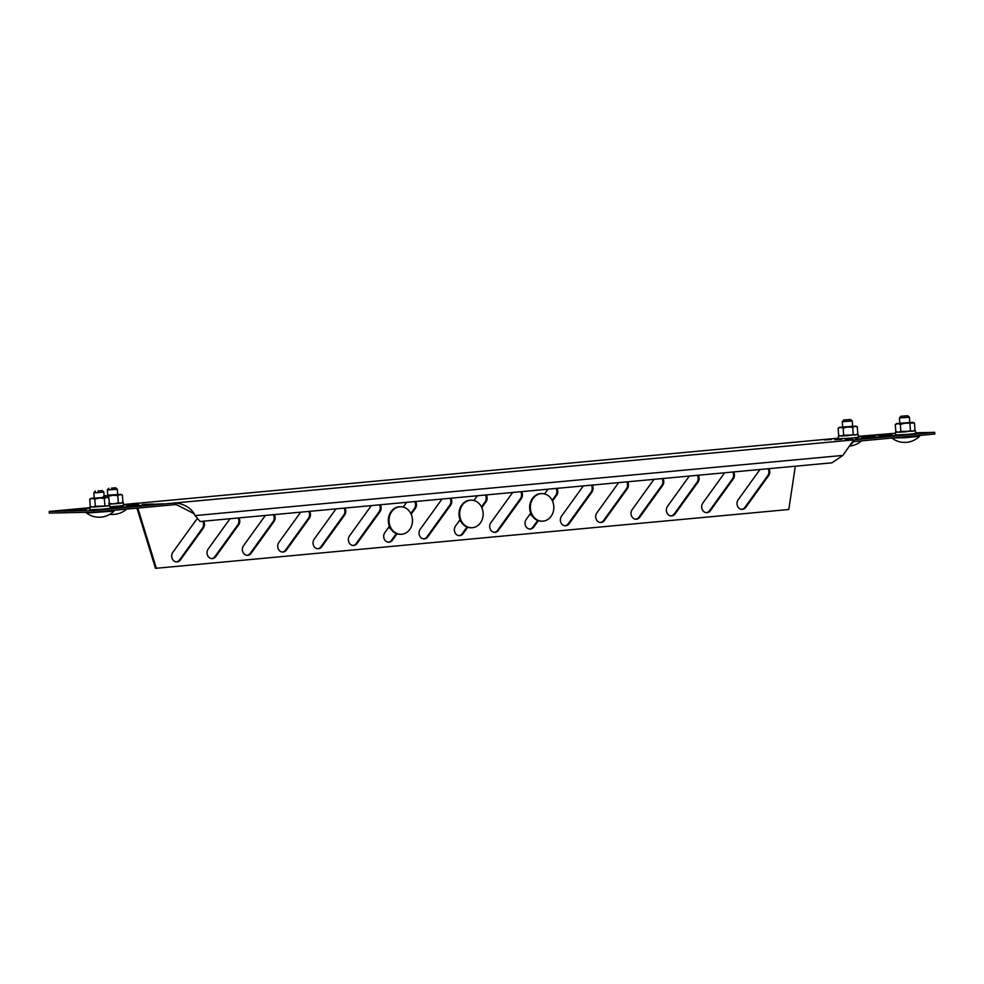 <?xml version="1.0" encoding="UTF-8"?>
<svg xmlns="http://www.w3.org/2000/svg" width="984" height="984" viewBox="0 0 984 984"><rect width="100%" height="100%" fill="white"/><g stroke="black" fill="none" stroke-linecap="round" stroke-linejoin="round"><path stroke-width="1.48" d="M197.882 518.851A5.83 4.969 88.7 0 0 195.693 520.597L172.864 552.282A5.83 4.969 88.7 0 0 172.188 558.555A5.83 4.969 88.7 0 0 176.788 561.901A5.83 4.969 88.7 0 0 180.466 559.847L203.294 528.174A5.83 4.969 88.7 0 0 204.438 523.931A5.83 4.969 88.7 0 0 203.627 521.188M176.357 561.876A5.83 4.969 88.7 0 0 179.592 559.871L202.421 528.187A5.83 4.969 88.7 0 0 203.565 523.943A5.83 4.969 88.7 0 0 202.778 521.262M229.998 518.728L208.202 548.998A5.83 4.969 88.7 0 0 207.526 555.271A5.83 4.969 88.7 0 0 212.126 558.617A5.83 4.969 88.7 0 0 215.791 556.563L238.62 524.89A5.83 4.969 88.7 0 0 239.764 520.647A5.83 4.969 88.7 0 0 238.952 517.904M211.683 558.604A5.83 4.969 88.7 0 0 214.918 556.587L237.747 524.903A5.83 4.969 88.7 0 0 238.891 520.659A5.83 4.969 88.7 0 0 238.116 517.978M265.336 515.456L243.528 545.714A5.83 4.969 88.7 0 0 242.851 551.999A5.83 4.969 88.7 0 0 247.464 555.333A5.83 4.969 88.7 0 0 251.129 553.291L273.958 521.606A5.83 4.969 88.7 0 0 275.102 517.363A5.83 4.969 88.7 0 0 274.29 514.62M247.021 555.32A5.83 4.969 88.7 0 0 250.256 553.303L273.085 521.631A5.83 4.969 88.7 0 0 274.228 517.375A5.83 4.969 88.7 0 0 273.441 514.693M300.673 512.172L278.866 542.43A5.83 4.969 88.7 0 0 278.189 548.715A5.83 4.969 88.7 0 0 282.789 552.049A5.83 4.969 88.7 0 0 286.455 550.007L309.284 518.322A5.83 4.969 88.7 0 0 310.44 514.078A5.83 4.969 88.7 0 0 309.616 511.336M282.346 552.036A5.83 4.969 88.7 0 0 285.581 550.019L308.41 518.347A5.83 4.969 88.7 0 0 309.554 514.103A5.83 4.969 88.7 0 0 308.779 511.422M335.999 508.888L314.191 539.146A5.83 4.969 88.7 0 0 313.515 545.431A5.83 4.969 88.7 0 0 318.127 548.764A5.83 4.969 88.7 0 0 321.793 546.723L344.621 515.038A5.83 4.969 88.7 0 0 345.765 510.794A5.83 4.969 88.7 0 0 344.953 508.052M317.684 548.752A5.83 4.969 88.7 0 0 320.919 546.747L343.748 515.062A5.83 4.969 88.7 0 0 344.892 510.819A5.83 4.969 88.7 0 0 344.105 508.138M371.337 505.604L349.529 535.874A5.83 4.969 88.7 0 0 348.853 542.147A5.83 4.969 88.7 0 0 353.453 545.48A5.83 4.969 88.7 0 0 357.118 543.439L379.947 511.754A5.83 4.969 88.7 0 0 381.103 507.51A5.83 4.969 88.7 0 0 380.279 504.767M353.022 545.468A5.83 4.969 88.7 0 0 356.245 543.463L379.074 511.778A5.83 4.969 88.7 0 0 380.23 507.535A5.83 4.969 88.7 0 0 379.443 504.853M411.152 514.214L415.285 508.482A5.83 4.969 88.7 0 0 416.429 504.238A5.83 4.969 88.7 0 0 415.617 501.496M410.808 513.488L414.412 508.494A5.83 4.969 88.7 0 0 415.555 504.251A5.83 4.969 88.7 0 0 414.768 501.569M442.001 499.036L420.193 529.306A5.83 4.969 88.7 0 0 419.516 535.579A5.83 4.969 88.7 0 0 424.116 538.924A5.83 4.969 88.7 0 0 427.794 536.87L450.611 505.198A5.83 4.969 88.7 0 0 451.767 500.954A5.83 4.969 88.7 0 0 450.943 498.212M423.686 538.912A5.83 4.969 88.7 0 0 426.908 536.895L449.737 505.21A5.83 4.969 88.7 0 0 450.893 500.967A5.83 4.969 88.7 0 0 450.106 498.285M759.98 469.503L738.184 499.761A5.83 4.969 88.7 0 0 737.508 506.047A5.83 4.969 88.7 0 0 742.108 509.38A5.83 4.969 88.7 0 0 745.774 507.338L768.602 475.653A5.83 4.969 88.7 0 0 769.759 471.41A5.83 4.969 88.7 0 0 768.934 468.667M741.665 509.368A5.83 4.969 88.7 0 0 744.9 507.363L767.729 475.678A5.83 4.969 88.7 0 0 768.873 471.434A5.83 4.969 88.7 0 0 768.098 468.753M724.654 472.787L702.847 503.045A5.83 4.969 88.7 0 0 702.17 509.331A5.83 4.969 88.7 0 0 706.77 512.664A5.83 4.969 88.7 0 0 710.448 510.622L733.277 478.937A5.83 4.969 88.7 0 0 734.421 474.694A5.83 4.969 88.7 0 0 733.609 471.951M706.34 512.652A5.83 4.969 88.7 0 0 709.575 510.634L732.404 478.962A5.83 4.969 88.7 0 0 733.547 474.719A5.83 4.969 88.7 0 0 732.76 472.037M689.317 476.072L667.509 506.329A5.83 4.969 88.7 0 0 666.844 512.615A5.83 4.969 88.7 0 0 671.445 515.948A5.83 4.969 88.7 0 0 675.11 513.906L697.939 482.221A5.83 4.969 88.7 0 0 699.083 477.978A5.83 4.969 88.7 0 0 698.271 475.235M671.002 515.936A5.83 4.969 88.7 0 0 674.237 513.919L697.066 482.246A5.83 4.969 88.7 0 0 698.209 477.99A5.83 4.969 88.7 0 0 697.435 475.309M653.991 479.343L632.183 509.614A5.83 4.969 88.7 0 0 631.507 515.887A5.83 4.969 88.7 0 0 636.107 519.232A5.83 4.969 88.7 0 0 639.784 517.178L662.613 485.506A5.83 4.969 88.7 0 0 663.757 481.262A5.83 4.969 88.7 0 0 662.945 478.519M635.676 519.22A5.83 4.969 88.7 0 0 638.911 517.203L661.74 485.518A5.83 4.969 88.7 0 0 662.884 481.274A5.83 4.969 88.7 0 0 662.097 478.593M618.653 482.627L596.845 512.898A5.83 4.969 88.7 0 0 596.181 519.171A5.83 4.969 88.7 0 0 600.781 522.516A5.83 4.969 88.7 0 0 604.447 520.462L627.275 488.79A5.83 4.969 88.7 0 0 628.419 484.546A5.83 4.969 88.7 0 0 627.607 481.803M600.338 522.492A5.83 4.969 88.7 0 0 603.573 520.487L626.402 488.802A5.83 4.969 88.7 0 0 627.546 484.558A5.83 4.969 88.7 0 0 626.771 481.877M583.327 485.911L561.52 516.182A5.83 4.969 88.7 0 0 560.843 522.455A5.83 4.969 88.7 0 0 565.443 525.788A5.83 4.969 88.7 0 0 569.121 523.746L591.95 492.062A5.83 4.969 88.7 0 0 593.094 487.818A5.83 4.969 88.7 0 0 592.27 485.075M565.013 525.776A5.83 4.969 88.7 0 0 568.248 523.771L591.077 492.086A5.83 4.969 88.7 0 0 592.22 487.843A5.83 4.969 88.7 0 0 591.433 485.161M552.479 501.077L556.612 495.346A5.83 4.969 88.7 0 0 557.756 491.102A5.83 4.969 88.7 0 0 556.944 488.359M552.135 500.364L555.739 495.37A5.83 4.969 88.7 0 0 556.882 491.127A5.83 4.969 88.7 0 0 556.108 488.445M512.664 492.48L490.856 522.738A5.83 4.969 88.7 0 0 490.18 529.023A5.83 4.969 88.7 0 0 494.78 532.356A5.83 4.969 88.7 0 0 498.457 530.314L521.286 498.63A5.83 4.969 88.7 0 0 522.43 494.386A5.83 4.969 88.7 0 0 521.606 491.643M494.349 532.344A5.83 4.969 88.7 0 0 497.584 530.327L520.401 498.654A5.83 4.969 88.7 0 0 521.557 494.411A5.83 4.969 88.7 0 0 520.77 491.729M481.816 507.646L485.948 501.914A5.83 4.969 88.7 0 0 487.092 497.67A5.83 4.969 88.7 0 0 486.281 494.927M481.471 506.932L485.075 501.938A5.83 4.969 88.7 0 0 486.219 497.683A5.83 4.969 88.7 0 0 485.432 495.001M915.563 432.776L934.677 432.357L934.8 434.018L853.841 441.582L853.718 439.922L842.857 455.42L195.164 515.579L193.331 513.279L176.161 504.534L93.898 512.123L49.323 513.119L49.2 511.459L93.775 510.462L93.898 512.123M858.368 436.293L895.551 433.231M824.272 439.676L831.259 439.528L824.284 439.922M834.752 439.442L841.75 439.294L834.776 439.688M845.244 439.208L852.23 439.061L845.256 439.454M855.736 438.975L862.722 438.827L855.748 439.221M848.602 438.323L857.335 437.511M878.318 437.007L861.443 438.028L878.343 437.191M858.417 436.896L875.01 435.875L858.392 436.675M895.994 435.358L879.106 436.379L896.006 435.555M891.811 434.202L874.924 435.236L891.824 434.399M905.772 434.547L914.517 433.747M109.999 507.744L126.616 506.944L110.023 507.953M108.941 508.568L100.208 509.38M152.655 504.042L142.126 504.521L152.655 504.042M163.147 503.808L152.618 504.288L163.147 503.808M934.677 432.357L176.038 502.873L176.161 504.534M136.911 503.316L838.454 438.151M136.911 503.23L123.455 504.558M89.95 507.67L49.2 511.459M93.775 510.462L176.038 502.873C185.496 504.46 191.868 508.703 195.164 515.579L200.096 521.508L831.96 462.812L842.857 455.42M138.633 504.608L131.647 504.755L138.633 504.608M123.467 504.78L131.684 504.509L123.48 504.94M143.418 505.272L126.53 506.293L143.43 505.456M86.235 509.036L69.347 510.056L86.248 509.232M89.999 508.408L87.022 508.421L89.975 508.039M122.422 505.776L113.689 506.588M174.328 502.984L174.451 504.644M854.124 439.836L854.247 441.496M795.33 466.219L788.787 509.503L156.345 568.26L137.809 508.052M136.948 508.125L155.472 568.272L156.345 568.26M477.326 495.764L473.907 500.499M460.094 519.687L455.518 526.022A5.83 4.969 88.7 0 0 454.854 532.307A5.83 4.969 88.7 0 0 459.454 535.64A5.83 4.969 88.7 0 0 463.12 533.599L467.683 527.252M459.011 535.628A5.83 4.969 88.7 0 0 462.246 533.611L467.006 527.006M547.99 489.196L544.57 493.943M530.757 513.119L526.182 519.454A5.83 4.969 88.7 0 0 525.518 525.739A5.83 4.969 88.7 0 0 530.118 529.072A5.83 4.969 88.7 0 0 533.783 527.03L538.346 520.696M529.675 529.06A5.83 4.969 88.7 0 0 532.91 527.055L537.67 520.45M406.663 502.32L403.243 507.067M389.418 526.243L384.855 532.59A5.83 4.969 88.7 0 0 384.178 538.863A5.83 4.969 88.7 0 0 388.791 542.209A5.83 4.969 88.7 0 0 392.456 540.154L397.019 533.82M388.348 542.184A5.83 4.969 88.7 0 0 391.583 540.179L396.343 533.574M853.841 441.582L851.455 443.944M97.957 490.967L102.127 490.561L97.957 490.967M102.127 490.561L103.837 492.037L97.711 492.64L93.861 492.775L95.35 491.053M114.033 511.04A20.996 20.996 0 0 1 86.555 513.058L114.033 511.04L113.984 510.266M111.438 488.175L115.608 487.757L111.438 488.175M115.608 487.757L117.317 489.245L107.354 489.971L107.748 495.358L116.973 494.595M91.278 506.895L89.913 507.154L90.11 509.81L102.816 509.183L110.048 508.347L109.851 505.69L108.461 505.628M89.913 507.154L109.851 505.69M109.937 506.846L123.529 505.555L123.332 502.898L121.955 502.836M108.769 503.488L113.615 503.869L109.359 504.152L123.332 502.898M103.197 496.44L105.669 495.641L108.24 496.33L108.326 497.535M113.615 503.869L118.351 502.775L120.688 503.218L122.902 502.172L120.688 503.218L113.615 503.869M108.24 496.33L112.975 495.235L117.834 495.616L118.351 502.775M117.834 495.616L120.048 494.571L122.373 495.013L122.902 502.172M117.699 494.411L122.373 495.013M121.02 494.362L107.736 495.149M116.973 494.632L117.674 494.644M104.193 497.437L94.267 498.15L93.861 492.775M94.759 499.122L99.495 498.027L90.946 498.384L89.716 499.232L92.176 498.445L94.759 499.122L95.288 506.28L107.195 506.01L109.421 504.964L107.195 506.01L92.816 507.08L95.288 506.28M104.353 498.408L106.567 497.375L99.495 498.027L104.353 498.408L104.87 505.567M104.218 497.215L108.892 497.818L109.421 504.964M107.539 497.166L108.892 497.818M89.716 499.232L90.233 506.391L92.816 507.08L90.233 506.391M90.946 498.384L94.243 497.941M472.431 527.695A13.788 11.734 -91.3 0 1 471.73 527.731A13.788 11.734 -91.3 0 1 459.7 514.632A13.788 11.734 -91.3 0 1 470.413 500.204A13.788 11.734 -91.3 0 1 471.115 500.167A13.788 11.734 -91.3 0 1 483.144 513.279A13.788 11.734 -91.3 0 1 472.431 527.695M471.385 527.744A13.788 11.734 -91.3 0 1 471.041 527.756A13.788 11.734 -91.3 0 1 459.011 514.644A13.788 11.734 -91.3 0 1 469.725 500.229A13.788 11.734 -91.3 0 1 470.426 500.179A13.788 11.734 -91.3 0 1 470.77 500.179M460.918 521.643L459.344 520.721M909.056 422.554L899.831 423.317L909.806 422.591L909.413 417.204L899.438 417.929L899.831 423.317M909.068 422.603L899.88 423.341M914.985 430.131L912.771 431.177L914.985 430.131L914.468 422.985L905.071 423.194L900.335 424.301L900.852 431.447L912.771 431.177L910.446 430.734L909.917 423.587M910.446 430.734L905.711 431.828L898.392 432.247L900.852 431.447M895.809 431.558L898.392 432.247L895.809 431.558L895.28 424.411L897.752 423.612L900.335 424.301M895.28 424.411L899.819 423.108M909.794 422.382L914.468 422.985M913.115 422.333L896.522 423.55M896.842 432.062L895.489 432.32L895.686 434.977L908.392 434.35L915.624 433.513L915.428 430.857L914.038 430.795M895.489 432.32L915.428 430.857M851.886 426.33L842.661 427.093L852.624 426.355L852.23 420.98L842.255 421.706L842.661 427.093L851.886 426.367M857.814 433.907L855.588 434.94L857.814 433.907L857.285 426.748L854.961 426.306L852.734 427.351L847.888 426.97L843.153 428.065L843.682 435.223L855.588 434.94L853.263 434.51L852.734 427.351M853.263 434.51L848.528 435.604L841.209 436.01L843.682 435.223M838.626 435.334L841.209 436.01L838.626 435.334L838.11 428.175L840.57 427.376L843.153 428.065M838.11 428.175L842.636 426.884M852.611 426.146L857.285 426.748M855.932 426.097L839.34 427.314M839.672 435.826L838.306 436.096L838.503 438.753L851.209 438.114L858.442 437.29L858.245 434.633L856.855 434.571M838.306 436.096L858.245 434.633M850.422 419.528L843.743 419.996L850.422 419.528M907.605 415.765L900.926 416.22L907.605 415.765M892.094 437.978L904.542 437.732L919.253 436.33L919.56 435.432M401.767 534.263A13.788 11.734 -91.3 0 1 401.066 534.3A13.788 11.734 -91.3 0 1 389.037 521.188A13.788 11.734 -91.3 0 1 399.75 506.772A13.788 11.734 -91.3 0 1 400.451 506.735A13.788 11.734 -91.3 0 1 412.468 519.847A13.788 11.734 -91.3 0 1 401.767 534.263M400.722 534.3A13.788 11.734 -91.3 0 1 400.377 534.312A13.788 11.734 -91.3 0 1 388.348 521.212A13.788 11.734 -91.3 0 1 399.061 506.785A13.788 11.734 -91.3 0 1 399.762 506.748A13.788 11.734 -91.3 0 1 400.107 506.748M388.668 527.313L391.091 529.343M529.995 514.177L532.418 516.206M543.094 521.126A13.788 11.734 -91.3 0 1 542.393 521.176A13.788 11.734 -91.3 0 1 530.364 508.064A13.788 11.734 -91.3 0 1 541.077 493.648A13.788 11.734 -91.3 0 1 541.778 493.599A13.788 11.734 -91.3 0 1 553.808 506.711A13.788 11.734 -91.3 0 1 543.094 521.126M542.049 521.176A13.788 11.734 -91.3 0 1 541.704 521.188A13.788 11.734 -91.3 0 1 529.675 508.076A13.788 11.734 -91.3 0 1 540.388 493.661A13.788 11.734 -91.3 0 1 541.089 493.624A13.788 11.734 -91.3 0 1 541.434 493.624M462.246 533.611L463.12 533.599M485.075 501.938L485.948 501.914M497.584 530.327L498.457 530.314M520.401 498.654L521.286 498.63M532.91 527.055L533.783 527.03M555.739 495.37L556.612 495.346M568.248 523.771L569.121 523.746M591.077 492.086L591.95 492.062M603.573 520.487L604.447 520.462M626.402 488.802L627.275 488.79M638.911 517.203L639.784 517.178M661.74 485.518L662.613 485.506M674.237 513.919L675.11 513.906M697.066 482.246L697.939 482.221M709.575 510.634L710.448 510.622M732.404 478.962L733.277 478.937M744.9 507.363L745.774 507.338M767.729 475.678L768.602 475.653M426.908 536.895L427.794 536.87M449.737 505.21L450.611 505.198M391.583 540.179L392.456 540.154M414.412 508.494L415.285 508.482M356.245 543.463L357.118 543.439M379.074 511.778L379.947 511.754M320.919 546.747L321.793 546.723M343.748 515.062L344.621 515.038M285.581 550.019L286.455 550.007M308.41 518.347L309.284 518.322M250.256 553.303L251.129 553.291M273.085 521.631L273.958 521.606M214.918 556.587L215.791 556.563M237.747 524.903L238.62 524.89M179.592 559.871L180.466 559.847M202.421 528.187L203.294 528.174M103.837 492.037L104.23 497.412M86.543 513.045L86.494 512.295M117.317 489.245L117.711 494.62M109.9 514.275A20.996 20.996 0 0 0 126.641 509.085M108.83 488.261L107.354 489.971M471.115 500.167L470.426 500.179M471.73 527.731L471.041 527.756M850.52 419.492L852.23 420.967M850.471 445.986A20.996 20.996 0 0 0 861.554 440.82M843.743 419.996L842.267 421.706M907.691 415.728L909.413 417.204M892.131 438.237A20.996 20.996 0 0 0 919.609 436.207M900.926 416.22L899.438 417.929M400.451 506.735L399.762 506.748M401.066 534.3L400.377 534.312M541.778 493.599L541.089 493.624M542.393 521.176L541.704 521.188"/></g></svg>

